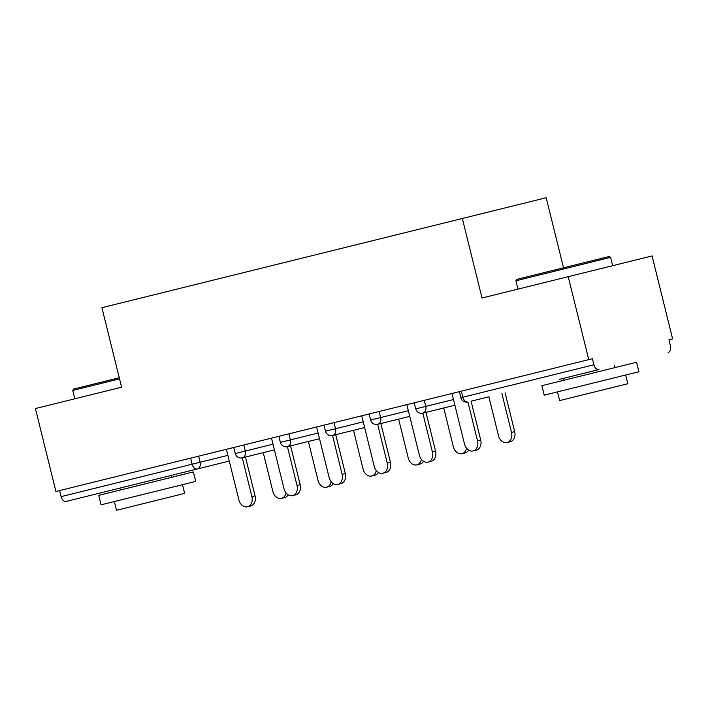 <?xml version="1.0" encoding="UTF-8"?>
<svg xmlns="http://www.w3.org/2000/svg" width="708" height="708" viewBox="0 0 708 708"><rect width="100%" height="100%" fill="white"/><g stroke="black" fill="none" stroke-linecap="round" stroke-linejoin="round"><path stroke-width="1.06" d="M461.386 391.143L462.882 397.206L593.923 364.779A5.85 3.779 76.1 0 0 598.995 369.549L569.683 376.806M563.533 267.801L546.187 197.736L101.917 307.679L121.599 387.214L91.606 394.639M462.342 218.489L482.024 298.015L652.077 255.933L672.6 338.875L668.936 339.787L670.432 345.84A5.85 3.779 76.1 0 1 668.175 352.434M598.995 369.549L559.205 379.399M593.923 364.779L592.419 358.717L588.755 359.629L568.232 276.686M121.599 387.214L35.4 408.543L55.923 491.485L588.755 359.629M229.268 461.05L66.163 501.414A5.85 3.779 -103.9 0 1 61.092 496.635L59.596 490.582M126.52 486.476L116.05 489.069M288.191 494.812A8.779 6.708 76.1 0 1 284.651 497.582L281.474 498.37A8.779 6.708 -103.9 0 1 272.854 491.458L263.243 452.642L245.464 457.041L255.066 495.857A8.779 6.708 76.1 0 1 250.667 505.99L247.49 506.778A8.779 6.708 -103.9 0 0 251.889 496.644L255.066 495.857M507.096 442.535A8.779 6.708 -103.9 0 0 511.495 432.402L514.672 431.615A8.779 6.708 76.1 0 1 510.273 441.748L507.096 442.535A8.779 6.708 -103.9 0 1 498.476 435.624L488.874 396.799L471.094 401.206L480.697 440.022A8.779 6.708 76.1 0 1 476.298 450.155L473.121 450.943A8.779 6.708 -103.9 0 0 477.519 440.81L480.697 440.022M454.899 405.215L422.826 413.145L432.393 451.978L435.57 451.191A8.779 6.708 76.1 0 1 431.172 461.324L427.995 462.112A8.779 6.708 -103.9 0 0 432.393 451.978M468.696 450.146A8.779 6.708 76.1 0 1 465.147 452.916L461.97 453.695A8.779 6.708 -103.9 0 1 453.359 446.792L443.748 407.967L425.968 412.375L435.57 451.191M409.773 416.375L377.7 424.313A5.85 4.469 -103.9 0 0 380.639 417.561L408.366 410.702M423.57 461.306A8.779 6.708 76.1 0 1 420.021 464.076L416.844 464.864A8.779 6.708 -103.9 0 1 408.233 457.952L398.622 419.136L380.842 423.534L390.444 462.359A8.779 6.708 76.1 0 1 386.046 472.493L382.869 473.271A8.779 6.708 -103.9 0 0 387.267 463.147L390.444 462.359M364.647 427.544L332.583 435.482A5.85 4.469 -103.9 0 0 335.512 428.729L363.239 421.862M378.444 472.475A8.779 6.708 76.1 0 1 374.895 475.245L371.718 476.033A8.779 6.708 -103.9 0 1 363.107 469.121L353.496 430.305L335.716 434.703L345.318 473.528A8.779 6.708 76.1 0 1 340.92 483.653L337.743 484.44A8.779 6.708 -103.9 0 0 342.141 474.307L345.318 473.528M319.52 438.712L287.457 446.651A5.85 4.469 -103.9 0 0 290.386 439.898L318.113 433.031M333.318 483.644A8.779 6.708 76.1 0 1 329.778 486.414L326.592 487.201A8.779 6.708 -103.9 0 1 317.981 480.29L308.369 441.473L290.59 445.872L300.192 484.688A8.779 6.708 76.1 0 1 295.794 494.821L292.616 495.609A8.779 6.708 -103.9 0 0 297.015 485.476L300.192 484.688M274.394 449.881L242.331 457.819A5.85 4.469 -103.9 0 0 245.26 451.058L272.987 444.199M451.987 393.471L464.501 444.031A8.779 6.708 -103.9 0 0 473.121 450.943M467.908 401.994L477.519 440.81M511.495 432.402L501.892 393.577M514.672 431.615L505.07 392.798M516.769 279.368L609.172 256.5L610.597 257.358L515.911 280.793L516.769 279.368M561.001 391.011L544.222 395.161L541.877 385.692L636.554 362.266L638.899 371.735L561.001 391.011M625.642 375.01L627.801 383.727L559.63 400.595L557.47 391.887M119.537 378.886L72.756 390.462L73.614 389.046L119.263 377.745M117.847 500.68L101.058 504.831L98.722 495.361L193.399 471.935L195.744 481.405L117.847 500.68M182.487 484.679L184.646 493.396L116.475 510.264L114.315 501.556M406.861 404.64L419.375 455.2A8.779 6.708 -103.9 0 0 427.995 462.112M361.735 415.808L374.249 466.368A8.779 6.708 -103.9 0 0 382.869 473.271M377.665 424.322L387.267 463.147M316.618 426.977L329.123 477.528A8.779 6.708 -103.9 0 0 337.743 484.44M332.539 435.491L342.141 474.307M271.491 438.137L283.996 488.697A8.779 6.708 -103.9 0 0 292.616 495.609M287.413 446.659L297.015 485.476M226.365 449.306L238.87 499.866A8.779 6.708 -103.9 0 0 247.49 506.778M242.286 457.828L251.889 496.644M461.97 453.695A8.779 6.708 -103.9 0 0 466.528 448.199M416.844 464.864A8.779 6.708 -103.9 0 0 421.402 459.368M371.718 476.033A8.779 6.708 -103.9 0 0 376.275 470.537M326.592 487.201A8.779 6.708 -103.9 0 0 331.149 481.705M281.474 498.37A8.779 6.708 -103.9 0 0 286.023 492.865M462.882 397.206A5.85 3.779 76.1 0 0 467.953 401.976A5.85 5.85 0 0 1 460.873 397.701L462.882 397.206M61.092 496.635L192.133 464.209L190.629 458.147M198.638 456.173L200.134 462.227A5.85 4.469 -103.9 0 1 197.205 468.988A5.85 3.779 -103.9 0 1 192.133 464.209L227.861 455.368M424.26 400.33L425.765 406.392L453.492 399.533M422.826 413.145A5.85 4.469 -103.9 0 0 425.765 406.392L415.746 408.87A5.85 5.85 0 0 0 422.826 413.145M379.134 411.498L380.639 417.561L370.62 420.039A5.85 5.85 0 0 0 377.7 424.313M334.008 422.667L335.512 428.729L325.494 431.207A5.85 5.85 0 0 0 332.583 435.482M288.891 433.836L290.386 439.898L280.368 442.376A5.85 5.85 0 0 0 287.457 446.651M243.764 445.005L245.26 451.058L235.242 453.545A5.85 5.85 0 0 0 242.331 457.819M459.368 391.648L460.873 397.701M414.242 402.808L415.746 408.87M369.116 413.976L370.62 420.039M323.99 425.145L325.494 431.207M278.864 436.314L280.368 442.376M233.737 447.483L235.242 453.545M517.973 289.121L515.911 280.793M563.462 380.355L562.993 378.461M614.969 367.602L614.5 365.717M612.659 265.695L610.597 257.358M74.818 398.79L72.756 390.462M120.307 490.025L119.838 488.131M171.814 477.28L171.345 475.387"/></g></svg>
